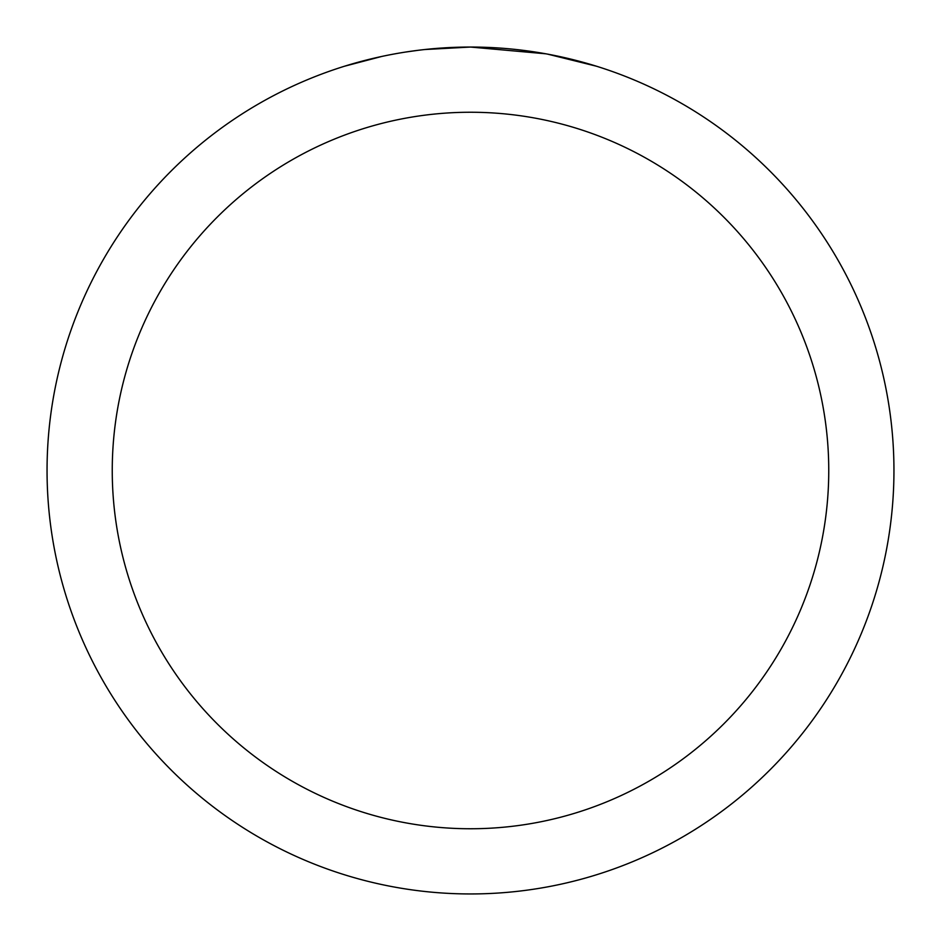<?xml version="1.0" encoding="UTF-8"?>
<svg xmlns="http://www.w3.org/2000/svg" width="941" height="941" viewBox="0 0 941 941"><rect width="100%" height="100%" fill="white"/><g stroke="black" fill="none" stroke-linecap="round" stroke-linejoin="round"><path stroke-width="1.41" d="M478.945 47.132L484.838 47.297M522.643 50.273L524.431 50.496M545.721 53.79L470.5 47.05A423.45 423.45 0 0 1 893.95 470.5A423.45 423.45 0 0 1 470.5 893.95A423.45 423.45 0 0 1 47.05 470.5A423.45 423.45 0 0 1 470.5 47.05L424.732 49.532M547.721 54.155L596.3 66.176M470.5 112.25A358.25 358.25 0 0 1 828.75 470.5A358.25 358.25 0 0 1 470.5 828.75A358.25 358.25 0 0 1 112.25 470.5A358.25 358.25 0 0 1 470.5 112.25M422.744 49.755L417.581 50.367M344.712 66.176L381.611 56.484M407.194 51.814L414.981 50.708M405.759 52.026L417.581 50.379M439.459 48.191L441.8 48.026"/></g></svg>
